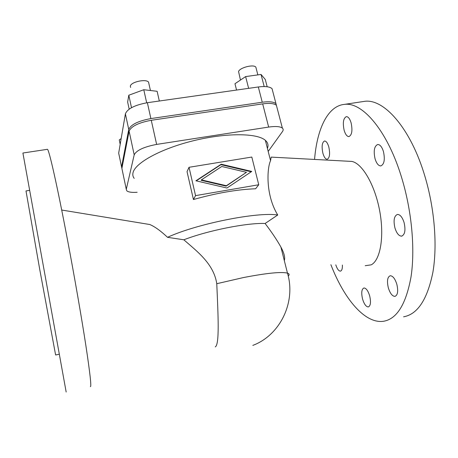 <?xml version="1.0" encoding="UTF-8"?>
<svg xmlns="http://www.w3.org/2000/svg" width="458" height="458" viewBox="0 0 458 458"><rect width="100%" height="100%" fill="white"/><g stroke="black" fill="none" stroke-linecap="round" stroke-linejoin="round"><path stroke-width="0.69" d="M365.209 265.714L371.192 264.844C380.363 260.293 384.537 236.528 379.642 210.646C374.827 184.751 362.198 163.334 351.841 161.428L271.159 157.111L270.558 160.678C267.169 167.525 265.171 194.467 277.731 215.008L265.108 223.487C271.697 232.149 276.964 240.003 280.897 247.045C284.16 253.091 285.294 257.602 284.309 260.579M265.108 223.487C247.234 222.68 207.8 230.511 183.83 239.792C196.614 251.036 213.766 263.608 216.766 283.708C218.128 314.875 219.674 344.662 215.26 346.912M145.856 223.87L149.783 224.517C154.827 226.641 160.741 230.906 167.525 237.313C196.493 223.87 257.636 211.665 277.731 215.008M267.42 148.409C268.634 145.323 267.947 142.633 265.359 140.343C257.322 132.997 226.063 132.665 193.391 140.743C160.695 148.753 134.984 163.042 133.015 172.769C132.522 174.87 132.923 176.742 134.211 178.38M258.747 184.751L255.616 188.765C237.152 189.463 216.428 193.053 193.442 199.533L187.041 171.653L189.022 167.296L195.549 195.629L258.747 184.751L251.814 157.048L189.022 167.296M314.566 159.43C316.965 129.23 327.636 105.953 344.387 104.39C362.616 101.647 388.35 131.572 402.399 180.154C411.988 212.787 415.148 249.971 411.021 276.895C406.034 304.164 396.909 318.951 383.644 321.253C364.906 324.138 344.044 298.771 330.899 264.713M403.584 316.81C417.582 314.331 427.354 299.492 432.89 272.287C437.522 245.448 434.596 208.499 424.864 176.141C410.603 127.971 383.833 98.441 364.579 101.338L362.232 101.693M322.907 153.298C321.487 146.468 322.031 142.369 324.545 140.99C326.21 141.047 327.625 143.028 328.798 146.932C330.224 153.825 329.686 157.941 327.184 159.281C325.495 159.207 324.069 157.209 322.907 153.298M369.68 295.902C371.089 302.177 370.631 305.858 368.306 306.94C366.051 306.797 364.133 304.141 362.547 298.977C361.15 292.754 361.614 289.09 363.944 287.985C366.154 288.093 368.066 290.733 369.68 295.902M351.103 122.836C352.677 130.467 351.95 135.053 348.922 136.593C346.998 136.53 345.406 134.446 344.153 130.341C342.584 122.79 343.317 118.221 346.363 116.635C348.252 116.681 349.832 118.748 351.103 122.836M388.338 287.864C386.787 281.04 387.411 277.004 390.222 275.745C392.821 275.825 395.019 278.647 396.817 284.212C398.386 291.093 397.767 295.152 394.968 296.389C392.317 296.269 390.107 293.423 388.338 287.864M383.438 151.512C385.144 159.521 384.268 164.325 380.821 165.928C378.463 165.865 376.545 163.506 375.068 158.84C373.373 150.917 374.255 146.136 377.718 144.488C380.031 144.522 381.938 146.863 383.438 151.512M404.07 222.496C405.777 230.145 404.958 234.696 401.62 236.151C398.901 236.076 396.68 233.368 394.956 228.027C393.262 220.458 394.092 215.924 397.441 214.436C400.109 214.481 402.319 217.166 404.07 222.496M90.375 386.638C91.594 387.147 90.083 373.39 85.841 345.355C81.553 317.463 74.499 276.815 67.515 239.975C57.141 185.112 48.903 149.027 47.414 149.314L22.906 153.024L66.17 392.037M59.277 354.223L55.67 354.984L55.561 354.692L39.817 269.894L25.997 190.946M240.456 80.053L238.549 71.471C239.986 67.532 253.589 64.097 255.839 67.108L256.211 68.563M130.616 87.438L130.347 86.213C130.57 82.039 145.913 78.581 148.547 82.108L148.936 83.854M129.173 109.141L127.639 102.031L128.807 95.224L143.778 89.728L146.68 102.81M128.807 95.224L131.509 107.687M143.778 89.728L157.128 91.291L159.321 101.012M236.551 90.054L234.965 83.734L245.631 76.583L261.043 74.454L264.186 86.551M245.631 76.583L248.625 88.342M261.043 74.454L265.285 79.492L267.174 86.762M120.185 144.316L119.257 139.93L121.164 138.585M272.785 91.486L272.041 88.646C269.751 86.654 265.176 86.098 258.323 86.968L147.367 102.707C134.789 105.031 127.467 108.741 125.395 113.847L118.679 153.127L118.977 154.564M276.678 106.359L275.974 103.668C273.707 101.796 269.132 101.321 262.257 102.231L150.894 118.576C138.259 120.941 130.879 124.565 128.744 129.454L121.57 166.912L121.897 168.332M122.172 169.752L121.885 168.395L129.104 131.131C131.246 126.271 138.631 122.658 151.272 120.288L262.68 103.874C269.562 102.958 274.13 103.428 276.397 105.283L277.096 107.962M268.193 151.432L282.437 131.601C283.433 130.198 283.41 129.03 282.368 128.103C280.141 126.437 275.573 126.093 268.657 127.072L156.63 144.407C143.909 146.846 136.432 150.327 134.2 154.85L126.276 189.314L126.855 190.889C128.515 192.165 131.956 192.623 137.171 192.274M342.378 265.05C342.504 268.709 341.857 270.735 340.426 271.125C338.697 271.056 337.151 268.966 335.794 264.856M351.841 161.428L348.836 161.262M246.473 172.317L221.769 166.483L201.36 179.88L226.389 185.713L246.473 172.317L226.126 186.125L201.136 180.303L201.36 179.88M226.389 185.713L226.126 186.125M251.763 171.429L226.945 188.02L195.904 180.79L221.22 164.21L251.763 171.429M251.207 171.802L220.968 164.651L196.219 180.864M221.22 164.21L220.968 164.651M195.549 195.629L193.442 199.533M183.83 239.792L167.525 237.313M216.766 283.708L243.467 277.554C266.733 273.077 281.401 271.605 287.475 273.14C289.382 273.758 289.633 274.754 288.237 276.111M262.257 102.231L258.323 86.968M121.885 168.395L126.276 189.314M147.367 102.707L150.894 118.576M128.744 129.454L125.395 113.847M118.679 153.127L121.57 166.912M134.2 154.85L129.104 131.131M151.272 120.288L156.63 144.407M268.657 127.072L262.68 103.874M252.822 345.395C280.136 335.199 296.212 302.068 287.475 273.14L280.897 247.045M270.558 160.678L265.359 140.343M401.912 236.093L401.62 236.151M25.974 190.946L29.621 190.356M257.848 74.894L255.839 67.108M150.424 90.507L148.547 82.108M275.974 103.668L272.041 88.646M282.368 128.103L276.397 105.283M364.579 101.338L344.387 104.39M149.783 224.517L61.698 210.033"/></g></svg>
